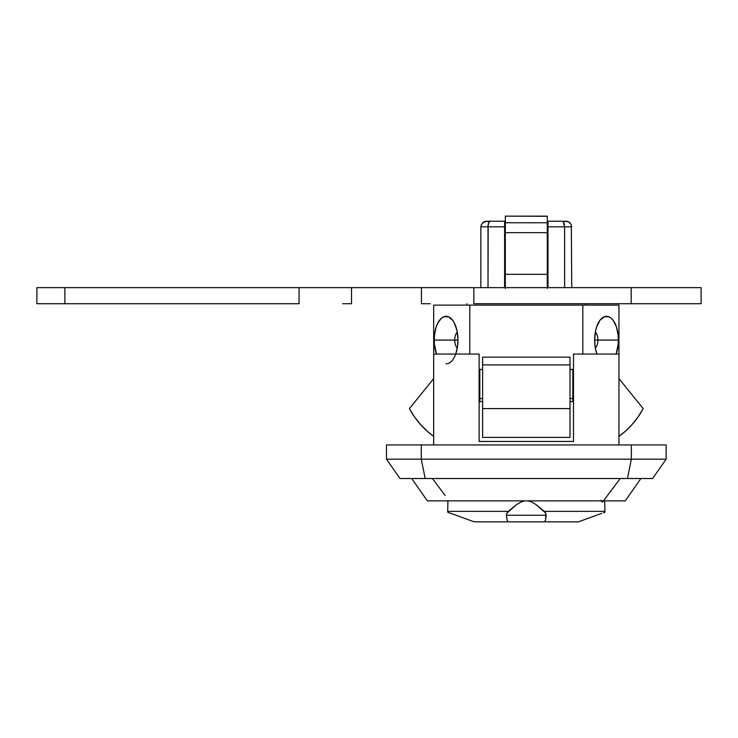 <?xml version="1.0" encoding="UTF-8"?>
<svg xmlns="http://www.w3.org/2000/svg" width="738" height="738" viewBox="0 0 738 738"><rect width="100%" height="100%" fill="white"/><g stroke="black" fill="none" stroke-linecap="round" stroke-linejoin="round"><path stroke-width="1.11" d="M597.891 340.08L594.653 340.08L595.234 347.432L596.922 354.055A23.773 11.882 -90 0 1 594.653 340.08A23.773 11.882 -90 0 1 599.671 320.67A23.773 11.882 -90 0 1 612.005 318.964A23.773 11.882 -90 0 1 618.426 340.08A23.773 11.882 -90 0 1 616.147 354.055L618.278 343.797L618.195 335.439L616.424 326.869L613.14 320.31L611.082 318.115L608.859 316.759L604.219 316.759L599.939 320.31L596.655 326.869L595.557 330.984L594.653 340.08L618.426 340.08L597.891 340.08A8.736 4.373 90 0 0 595.335 332.128A8.736 4.373 -90 0 1 597.891 340.08A8.736 4.373 -90 0 1 595.335 348.022A8.736 4.373 90 0 0 597.891 340.08M454.728 340.08A8.736 4.373 90 0 1 457.283 332.128A8.736 4.373 -90 0 0 454.728 340.08L434.193 340.08A23.773 11.882 90 0 1 440.623 318.964A23.773 11.882 90 0 1 452.947 320.67A23.773 11.882 90 0 1 457.966 340.08L454.728 340.08A8.736 4.373 -90 0 0 457.283 348.022A8.736 4.373 90 0 1 454.728 340.08L457.966 340.08L457.062 330.984L454.488 323.272L452.689 320.31L448.4 316.759L443.769 316.759L441.536 318.115L437.68 323.272L436.204 326.869L434.424 335.439L434.341 343.797L436.472 354.055A23.773 11.882 90 0 1 434.193 340.08L454.728 340.08M618.951 444.949L618.951 305.117L618.951 354.055L573.5 354.055L618.951 354.055L618.951 444.949M582.826 354.055L582.826 305.117L618.951 305.117L582.826 305.117L582.826 354.055M433.676 444.949L433.676 305.117L469.802 305.117L469.802 354.055L469.802 305.117L582.826 305.117L433.676 305.117L433.676 354.055L479.119 354.055L433.676 354.055L433.676 444.949M455.697 354.055L457.385 347.432L457.966 340.08A23.773 11.882 90 0 1 455.697 354.055A23.773 11.882 -90 0 1 446.084 363.852M479.119 441.453L479.119 354.055L479.119 441.453L573.5 441.453L573.5 354.055L573.5 441.453L479.119 441.453M620.215 478.51L603.453 500.881L625.243 500.881L640.907 478.51L625.243 500.881L427.376 500.881L411.721 478.51L427.376 500.881L603.453 500.881L620.215 478.51L607.558 495.41M432.413 478.51L445.06 495.41M625.243 500.881L607.706 500.881M444.922 500.881L427.376 500.881M433.676 363.188L433.676 354.055M618.951 354.055L618.951 363.188M602.051 501.932L603.02 501.646L601.461 501.36L602.051 501.932M448.04 512.329L474.22 521.858L578.398 521.858L601.673 513.39M471.231 520.77L468.187 519.663L471.231 520.77M604.948 511.369L544.275 511.369L536.185 504.663L531.572 501.969L527.984 500.881L531.572 501.969L536.185 504.663L545.696 513.122L544.275 511.369L604.948 511.369L604.671 500.881L604.948 511.369M452.781 514.054L447.652 512.19L447.68 511.369L508.344 511.369L506.932 513.122L516.489 504.617L521.129 501.932L524.644 500.881L521.129 501.932L516.489 504.617L508.344 511.369L447.68 511.369L447.948 500.881L447.689 512.2L474.22 521.858L578.398 521.858L595.501 515.631M600.852 500.309L601.461 501.36L600.852 500.309M544.487 521.858L545.539 520.059L546.212 515.235L506.416 515.235L506.932 513.122L506.416 515.235L546.212 515.235L545.696 513.122L545.899 518.233M447.652 512.19L447.68 511.369L447.652 512.19M461.684 517.292L454.525 514.69M593.629 516.314L592.051 516.886M603.5 512.716L604.929 512.2M506.72 518.233L506.416 515.235L507.08 520.059L508.131 521.858M578.398 521.858L580.492 521.093M666.146 444.949L386.481 444.949L386.481 459.184L631.341 459.184L631.341 444.949L631.341 459.184L666.146 459.184L666.146 444.949L666.146 459.184L631.341 459.184L627.429 478.51L652.613 478.51L666.146 459.184L652.613 478.51L627.429 478.51L631.341 459.184L421.278 459.184L421.278 444.949L421.278 459.184L386.481 459.184L400.014 478.51L627.429 478.51L425.189 478.51L421.278 459.184L425.189 478.51L400.014 478.51L386.481 459.184L386.481 444.949M479.82 398.529L482.615 398.529L479.82 398.529L479.82 401.601L479.82 369.452L479.82 398.529M572.808 369.452L572.808 401.592L572.808 398.529L570.004 398.529L572.808 398.529L572.808 369.443L570.004 369.443M482.615 357.127L482.615 437.376L570.004 437.376L570.004 408.584L570.004 437.376L482.615 437.376L482.615 364.904L570.004 364.904L570.004 408.584L482.615 408.584L570.004 408.584L570.004 357.127L570.004 364.904L482.615 364.904L482.615 357.127L570.004 357.127L482.615 357.127M643.195 408.584L618.951 378.64L643.195 408.584L638.121 416.887L632.088 424.525L625.187 431.389L618.951 436.37A81.106 81.106 0 0 0 643.195 408.584L638.121 416.887M409.433 408.584L433.676 378.64L409.433 408.584L414.498 416.887L420.531 424.525L427.431 431.389L433.676 436.37A81.106 81.106 0 0 1 409.433 408.584L414.498 416.887M466.886 305.117L466.886 303.724L466.886 305.117M585.741 303.724L585.741 305.117L585.741 303.724M480.862 226.815L480.862 287.635L480.862 226.815L488.012 226.815L480.862 226.815L481.314 224.61L480.862 226.815M488.012 287.635L488.012 226.815L504.635 226.815L504.635 287.635L504.635 221.216L505.336 221.216L490.115 221.216L504.635 221.216L504.635 226.815L488.012 226.815L488.178 224.61L488.012 287.635M564.607 226.815L547.983 226.815L547.983 221.216L562.504 221.216L547.282 221.216L547.983 221.216L547.983 287.635L547.983 226.815L564.607 226.815L564.607 287.635L564.607 226.815L563.98 222.793L564.607 226.815L571.756 226.815L564.607 226.815L563.297 221.621L564.441 224.61M571.756 287.635L571.304 224.61L571.756 287.635M566.489 221.234L562.504 221.216L568.242 221.621L571.304 224.61M485.447 221.308L490.115 221.216L488.648 222.793L488.178 224.61L488.648 222.793L490.115 221.216L484.377 221.621L481.314 224.61M562.504 221.216L563.98 222.793L562.504 221.216L563.297 221.621M570.05 222.793L567.171 221.308M482.569 222.793L486.462 221.216M490.115 221.216L488.648 222.793L488.012 226.815M488.178 224.61L489.322 221.621M505.336 288.457L505.336 216.142L547.282 216.142L547.282 222.756L547.282 216.142L505.336 216.142L547.282 216.317M547.282 288.457L547.282 222.756L505.336 222.756L505.336 232.654L547.282 232.654L547.282 222.756L505.336 222.756L505.336 216.317M547.282 287.635L547.282 274.333L505.336 274.333L505.336 287.635M547.282 274.333L505.336 274.333L505.336 232.654L547.282 232.654L547.282 274.333M351.519 287.635L351.519 303.724L351.519 287.635L421.435 287.635L299.084 287.635L299.084 303.724L299.084 287.635L64.87 287.635L64.87 303.724L299.084 303.724L36.9 303.724L36.9 287.635L36.9 303.724L64.87 303.724L64.87 287.635L36.9 287.635L342.681 287.635M430.272 287.635L701.1 287.635L631.184 287.635L631.184 303.724L701.1 303.724L701.1 287.635L701.1 303.724L473.87 303.724L631.184 303.724L631.184 287.635L473.87 287.635L473.87 303.724L473.87 287.635L421.435 287.635L421.435 303.724L421.435 287.635M351.519 303.724L342.681 303.724M430.272 303.724L421.435 303.724M479.119 394.258L479.82 394.258L479.119 394.258M572.808 394.258L573.5 394.258L572.808 394.258M573.5 376.786L572.808 376.786L573.5 376.786M479.82 376.786L479.119 376.786L479.82 376.786M547.983 233.457L547.282 233.457L547.983 233.457M547.282 250.938L547.983 250.938L547.282 250.938M505.336 235.201L504.635 235.201L505.336 235.201M504.635 249.186L505.336 249.186L504.635 249.186M482.615 369.443L479.82 369.443M572.808 401.601L570.004 401.601M482.615 401.601L479.82 401.601"/></g></svg>
